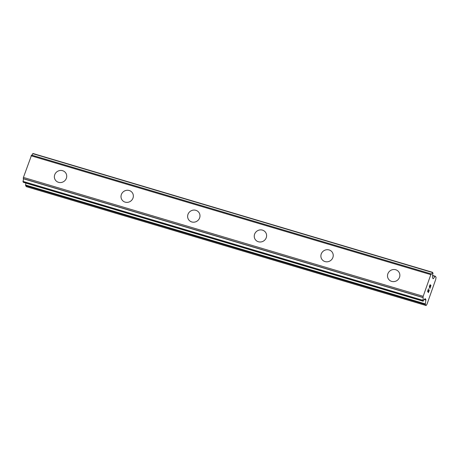 <?xml version="1.0" encoding="UTF-8"?>
<svg xmlns="http://www.w3.org/2000/svg" width="459" height="459" viewBox="0 0 459 459"><rect width="100%" height="100%" fill="white"/><g stroke="black" fill="none" stroke-linecap="round" stroke-linejoin="round"><path stroke-width="0.69" d="M55.378 180.066A6.277 5.961 145.5 0 1 55.688 172.997A6.277 5.961 145.5 0 1 62.596 170.691A6.277 5.961 145.5 0 1 65.723 172.951A6.277 5.961 145.5 0 1 65.413 180.014A6.277 5.961 145.5 0 1 58.505 182.321A6.277 5.961 145.5 0 1 55.378 180.066A6.277 5.961 145.5 0 1 55.688 172.997A6.277 5.961 145.5 0 1 62.602 170.696A6.277 5.961 145.5 0 1 65.723 172.951M122.002 199.877A6.277 5.961 145.5 0 1 122.312 192.809A6.277 5.961 145.5 0 1 129.226 190.508A6.277 5.961 145.5 0 1 132.353 192.763A6.277 5.961 145.5 0 1 132.037 199.831A6.277 5.961 145.5 0 1 125.129 202.132A6.277 5.961 145.5 0 1 122.002 199.877A6.277 5.961 145.5 0 1 122.318 192.809A6.277 5.961 145.5 0 1 129.226 190.508A6.277 5.961 145.5 0 1 132.353 192.763M188.632 219.689A6.277 5.961 145.5 0 1 188.942 212.62A6.277 5.961 145.5 0 1 195.85 210.32A6.277 5.961 145.5 0 1 198.976 212.574A6.277 5.961 145.5 0 1 198.667 219.643A6.277 5.961 145.5 0 1 191.759 221.944A6.277 5.961 145.5 0 1 188.632 219.689A6.277 5.961 145.5 0 1 188.942 212.62A6.277 5.961 145.5 0 1 195.85 210.32A6.277 5.961 145.5 0 1 198.976 212.574M255.256 239.5A6.277 5.961 145.5 0 1 255.565 232.432A6.277 5.961 145.5 0 1 262.479 230.131A6.277 5.961 145.5 0 1 265.6 232.386A6.277 5.961 145.5 0 1 265.291 239.455A6.277 5.961 145.5 0 1 258.383 241.755A6.277 5.961 145.5 0 1 255.256 239.5A6.277 5.961 145.5 0 1 255.571 232.438A6.277 5.961 145.5 0 1 262.479 230.131A6.277 5.961 145.5 0 1 265.606 232.386M321.885 259.312A6.277 5.961 145.5 0 1 322.195 252.243A6.277 5.961 145.5 0 1 329.103 249.943A6.277 5.961 145.5 0 1 332.23 252.203A6.277 5.961 145.5 0 1 331.92 259.266A6.277 5.961 145.5 0 1 325.006 261.567A6.277 5.961 145.5 0 1 321.885 259.312A6.277 5.961 145.5 0 1 322.195 252.249A6.277 5.961 145.5 0 1 329.103 249.943A6.277 5.961 145.5 0 1 332.23 252.198M395.733 269.76A6.277 5.961 145.5 0 1 398.854 272.015A6.277 5.961 145.5 0 1 398.544 279.078A6.277 5.961 145.5 0 1 391.636 281.384A6.277 5.961 145.5 0 1 388.509 279.124A6.277 5.961 145.5 0 1 388.819 272.061A6.277 5.961 145.5 0 1 395.733 269.76M388.509 279.124A6.277 5.961 145.5 0 1 388.819 272.061A6.277 5.961 145.5 0 1 395.727 269.754A6.277 5.961 145.5 0 1 398.854 272.009M427.731 291.167L428.075 291.66L427.725 291.161L428.534 288.866L427.725 291.161M428.075 291.66L428.517 290.415M428.574 290.49L428.132 291.746L428.563 290.49M428.476 292.245L429.28 289.95M428.419 292.618L429.331 290.025L428.425 292.624L427.57 291.379L428.482 288.786M429.44 287.007L430.192 284.632M430.284 284.752L430.29 285.091L430.278 284.752M430.29 285.091L430.226 285.957L430.284 285.085M430.226 285.957L430.037 287.787L430.221 285.951M430.043 287.787L430.903 285.349M429.326 287.3L429.435 287.001M429.389 286.628L429.481 286.175L429.377 286.628M429.486 286.181L429.945 285.028L429.486 286.181M430.094 284.941L429.876 288.504L430.961 285.429M429.882 288.47L430.955 285.423M425.854 300.066A1.343 0.333 -73.4 0 0 425.814 299.457L425.298 298.706A1.343 0.333 -73.4 0 0 425.241 298.654A1.343 0.333 -73.4 0 0 425.011 298.792L424.443 299.492A2.215 0.551 -73.4 0 0 424.334 299.388A2.215 0.551 -73.4 0 0 423.278 301.029L422.75 300.266A2.215 0.551 -73.4 0 0 423.049 297.598L423.181 296.307L430.812 274.643L431.368 273.966A2.215 0.551 -73.4 0 0 431.489 274.098A2.215 0.551 -73.4 0 0 432.516 272.531L433.044 273.312A2.215 0.551 -73.4 0 0 432.699 276.043L432.562 277.368A1.343 0.333 -73.4 0 0 432.613 277.942L433.13 278.693A1.343 0.333 -73.4 0 0 433.181 278.739A1.343 0.333 -73.4 0 0 433.422 278.579L435.057 276.404A1.343 0.333 -73.4 0 1 435.298 276.243A1.343 0.333 -73.4 0 1 435.356 276.284L436.05 277.293L435.757 279.342L426.962 304.306L426.107 305.533L425.413 304.524A1.343 0.333 -73.4 0 1 425.373 303.91L425.854 300.066L424.047 299.532M23.398 182.355L423.152 301.23L23.415 182.349M25.859 183.089L25.612 185.034A1.343 0.333 106.6 0 0 25.652 185.648L26.347 186.658L426.107 305.533M31.596 155.079L431.351 273.954L31.596 155.079L23.426 177.432L23.289 178.723A2.215 0.551 -73.4 0 1 22.99 181.397L23.38 182.343M32.882 153.467L432.642 272.342L32.755 153.656A2.215 0.551 -73.4 0 1 31.912 155.171M430.812 274.643L31.051 155.767M423.181 296.307L23.426 177.432M435.057 276.404L432.59 275.67M433.422 278.579L432.946 278.435M432.516 272.531L32.755 153.656M431.305 273.983L31.545 155.113M423.032 297.472L23.277 178.597M423.049 297.598L23.289 178.723M422.75 300.266L22.99 181.397M422.705 300.588L22.95 181.712M425.814 299.457L424.753 299.142M425.373 303.91L25.612 185.034M425.413 304.524L25.652 185.648M435.298 276.243L432.585 275.434"/></g></svg>
